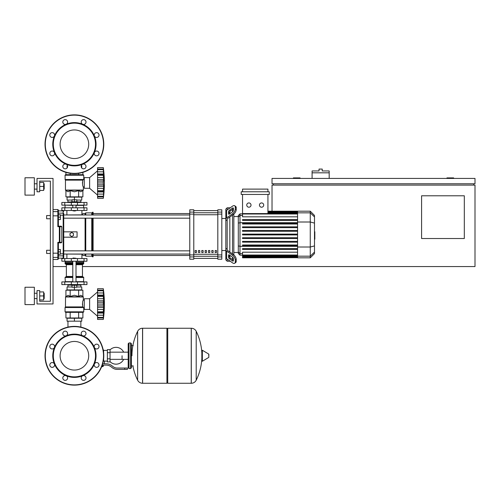 <?xml version="1.0" encoding="UTF-8"?>
<svg xmlns="http://www.w3.org/2000/svg" width="500" height="500" viewBox="0 0 500 500"><rect width="100%" height="100%" fill="white"/><g stroke="black" fill="none" stroke-linecap="round" stroke-linejoin="round"><path stroke-width="0.75" d="M272.031 211.194L272.031 185.106L475 185.106L475 266.556L82.456 266.556M66.356 266.556L53.044 266.556M464.319 238.519L421.587 238.519L421.587 195.787L464.319 195.787L464.319 238.519M473.663 183.769L473.663 185.106M273.369 183.769L273.369 185.106M272.031 242.162L272.031 241.363M272.031 238.538L272.031 237.738M272.031 183.769L475 183.769L475 178.425L272.031 178.425L272.031 183.769M453.638 178.425L453.638 177.894L446.956 177.894L446.956 178.425M300.075 178.425L300.075 177.894L293.4 177.894L293.4 178.425M329.181 172.819L312.094 172.819L312.094 170.95L319.037 170.95L319.037 169.081L322.238 169.081L322.238 170.95L329.181 170.95L329.181 178.425M312.094 178.425L312.094 172.819M50.369 215.55L50.369 181.1L50.369 215.55L50.369 181.1L50.369 215.55L50.369 181.1L39.688 181.1L39.688 191.781L37.019 191.781L37.019 178.425L53.044 178.425L53.044 303.944L37.019 303.944L37.019 290.594L39.688 290.594L39.688 301.275L50.369 301.275L50.369 253.469L46.631 253.469L46.631 250.269L50.369 250.269L50.369 218.756L46.631 218.756L46.631 215.55L50.369 215.55L50.369 181.1L39.688 181.1L50.369 181.1L39.688 181.1L50.369 181.1L39.688 181.1L50.369 181.1L50.369 253.469M67.956 321.175L67.956 327.094M80.856 321.175L80.856 327.094M46.631 250.269L46.631 253.469M60.388 251.869L60.388 249.469L58.381 249.469L58.381 254.275L60.388 254.275L60.388 251.869L58.381 251.869M46.631 215.55L46.631 218.756M60.388 217.15L60.388 214.75L58.381 214.75L58.381 219.556L60.388 219.556L60.388 217.15L58.381 217.15M122.062 355.756L122.062 359.35L122.062 355.756M110.044 361.644A8.413 8.413 0 0 0 123.656 359.35M123.656 352.163A8.413 8.413 0 0 0 110.044 349.869M107.369 361.1L104.431 361.1L104.431 363.769M107.369 352.688L107.369 361.9L110.044 361.9L110.044 349.613L107.369 349.613L107.369 352.688L110.044 352.688M107.369 350.412L103.631 350.412M103.631 360.744L104.431 361.1M102.831 366.306L101.719 366.575M101.613 366.838L102.831 366.575M102.531 365.106L102.531 366.306L103.306 366.306L103.306 365.106M101.825 366.306L102.531 366.306M124.731 369.375L127.4 369.375L127.4 368.044L124.731 368.044L124.731 369.375L117.163 369.375A8.012 8.012 0 0 1 112.156 367.619L111.206 366.863A8.012 8.012 0 0 0 106.2 365.106L102.256 365.106M102.669 363.769L106.2 363.769A9.35 9.35 0 0 1 112.037 365.819L112.994 366.581A6.675 6.675 0 0 0 117.163 368.044L124.731 368.044M98.756 363.875L99.012 365.106M103.3 361.069L103.631 361.175L103.631 358.731M107.369 358.825L110.044 358.825M103.219 350.012L103.631 350.012L103.631 352.781M166.925 329.05L167.725 328.25L167.725 383.263L191.231 383.263L191.231 328.25L191.3 383.263A5.475 5.475 0 0 0 196.206 380.213L196.206 331.3L196.206 380.213A55.281 55.281 0 0 0 201.844 358.475M191.3 383.263L191.3 328.25A5.475 5.475 0 0 1 196.206 331.3A55.281 55.281 0 0 1 201.844 353.038M201.844 355.756L201.844 350.538L202.35 350.25L202.35 361.262L201.844 360.975L201.844 355.756M208.856 355.756L208.856 354.344L208.856 355.756M137.644 331.3A5.475 5.475 0 0 1 142.556 328.25L166.925 328.25L166.925 383.263L142.625 383.263L142.625 328.25L142.556 383.263A5.475 5.475 0 0 1 137.644 380.213L137.644 331.3A55.281 55.281 0 0 0 131.944 355.756M130.606 342.938L129.006 342.938L129.006 368.575L130.606 368.575L130.606 342.938L131.406 343.738L131.406 345.606L133.275 345.606M133.275 365.906L131.406 365.906L131.406 367.775L131.406 343.738M86.956 261.219L61.856 261.219L61.856 258.544L86.956 258.544L86.956 261.219M74.406 341.456A14.3 14.3 0 0 1 88.706 355.756A14.3 14.3 0 0 1 74.406 370.056A14.3 14.3 0 0 1 60.106 355.756A14.3 14.3 0 0 1 74.406 341.456M74.406 385.131A29.375 29.375 0 0 1 45.031 355.756A29.375 29.375 0 0 1 74.406 326.381A29.375 29.375 0 0 1 103.781 355.756A29.375 29.375 0 0 1 74.406 385.131A29.375 29.375 0 0 1 45.031 355.756A29.375 29.375 0 0 1 74.406 326.381M66.131 335.769A21.631 21.631 0 0 1 82.688 335.769A2.406 2.406 0 0 1 81.906 331.85A2.406 2.406 0 0 1 85.306 331.85A2.406 2.406 0 0 1 82.688 335.769A21.631 21.631 0 0 1 94.394 347.481A2.406 2.406 0 0 1 96.613 344.156A2.406 2.406 0 0 1 99.019 346.556A2.406 2.406 0 0 1 94.394 347.481A21.631 21.631 0 0 1 94.394 364.038A2.406 2.406 0 0 1 98.312 363.256A2.406 2.406 0 0 1 98.312 366.656A2.406 2.406 0 0 1 94.394 364.038A21.631 21.631 0 0 1 82.688 375.744A2.406 2.406 0 0 1 86.006 377.962A2.406 2.406 0 0 1 83.606 380.369A2.406 2.406 0 0 1 82.688 375.744A21.631 21.631 0 0 1 54.419 347.481A21.631 21.631 0 0 1 66.131 335.769A2.406 2.406 0 0 1 62.806 333.55A2.406 2.406 0 0 1 65.206 331.15A2.406 2.406 0 0 1 66.131 335.769A2.406 2.406 0 0 0 66.131 335.769M74.406 376.856A21.1 21.1 0 0 1 53.306 355.756A21.1 21.1 0 0 1 74.406 334.656A21.1 21.1 0 0 1 95.506 355.756A21.1 21.1 0 0 1 74.406 376.856M66.906 379.663A2.406 2.406 0 0 1 63.506 379.663A2.406 2.406 0 0 1 66.131 375.744A2.406 2.406 0 0 1 66.906 379.663M52.2 367.356A2.406 2.406 0 0 1 49.8 364.956A2.406 2.406 0 0 1 54.419 364.038A2.406 2.406 0 0 1 52.2 367.356M50.5 348.256A2.406 2.406 0 0 1 50.5 344.856A2.406 2.406 0 0 1 54.419 347.481A2.406 2.406 0 0 1 50.5 348.256M74.406 129.944A14.3 14.3 0 0 0 60.106 144.244A14.3 14.3 0 0 0 74.406 158.544A14.3 14.3 0 0 0 88.706 144.244A14.3 14.3 0 0 0 74.406 129.944M103.781 144.244A29.375 29.375 0 0 0 74.406 114.869A29.375 29.375 0 0 0 45.031 144.244A29.375 29.375 0 0 0 74.406 173.619A29.375 29.375 0 0 0 103.781 144.244M82.681 164.231A21.631 21.631 0 0 0 82.688 164.231A21.631 21.631 0 0 0 74.406 122.613A21.631 21.631 0 0 0 66.131 124.256A2.406 2.406 0 0 0 66.906 120.337A2.406 2.406 0 0 0 63.506 120.337A2.406 2.406 0 0 0 66.131 124.256A2.406 2.406 0 0 1 66.125 124.256A21.631 21.631 0 0 0 54.419 135.963A2.406 2.406 0 0 0 52.2 132.644A2.406 2.406 0 0 0 49.8 135.044A2.406 2.406 0 0 0 54.419 135.963L54.419 135.963A21.631 21.631 0 0 0 54.419 152.519A2.406 2.406 0 0 0 50.5 151.744A2.406 2.406 0 0 0 50.5 155.144A2.406 2.406 0 0 0 54.419 152.519L54.419 152.519A21.631 21.631 0 0 0 66.131 164.231A2.406 2.406 0 0 0 62.806 166.45A2.406 2.406 0 0 0 65.206 168.85A2.406 2.406 0 0 0 66.131 164.231A2.406 2.406 0 0 1 66.131 164.231A21.631 21.631 0 0 0 82.681 164.231A2.406 2.406 0 0 0 81.906 168.15A2.406 2.406 0 0 0 85.306 168.15A2.406 2.406 0 0 0 82.688 164.231A2.406 2.406 0 0 0 82.681 164.231L82.688 164.231M74.406 165.344A21.1 21.1 0 0 0 95.506 144.244A21.1 21.1 0 0 0 74.406 123.144A21.1 21.1 0 0 0 53.306 144.244A21.1 21.1 0 0 0 74.406 165.344M94.394 152.519A2.406 2.406 0 0 0 96.613 155.844A2.406 2.406 0 0 0 99.019 153.444A2.406 2.406 0 0 0 94.394 152.519L94.394 152.519M94.394 135.963A2.406 2.406 0 0 0 98.312 136.744A2.406 2.406 0 0 0 98.312 133.344A2.406 2.406 0 0 0 94.394 135.963L94.394 135.963M82.688 124.256A2.406 2.406 0 0 0 86.006 122.037A2.406 2.406 0 0 0 83.606 119.631A2.406 2.406 0 0 0 82.688 124.256L82.688 124.256M72.806 258.281L76.006 258.281L73.069 258.012L72.806 258.544M71.2 284.587L71.2 285.25L77.613 285.25L77.613 284.587M74.406 285.25L74.406 287.256L72 287.256L72 285.25M72 286.988L67.062 286.988L67.062 289.925L74.406 289.925L74.406 287.256L76.812 287.256L76.812 285.25M89.631 309.419L89.631 298.738L97.575 291.931L89.631 298.738L97.575 291.931L89.631 298.738L84.288 298.738L84.288 309.419L89.631 309.419L97.575 316.231M103.319 304.056L97.575 304.056L97.575 300.8L103.656 300.8L103.319 319.438L103.656 316.331L103.319 319.438L103.656 316.331L103.319 319.438L97.575 319.438L97.575 317.394L103.319 317.394L103.494 317.031M103.319 296.381L97.575 296.381L97.575 295.113L103.656 295.113L103.431 302.438M97.575 300.8L97.575 296.425L103.319 296.425L103.325 296.881M103.637 291.844L103.319 290.769L103.494 295.544L97.575 295.544M97.575 295.113L97.575 288.725L103.319 288.725L103.65 291.863M103.494 291.125L103.319 290.769L97.575 290.794L103.319 290.794M103.637 291.5L103.569 290.819M103.481 290.069L103.425 289.594L103.481 290.069M97.575 292.956L103.494 292.956L103.494 295.544M97.575 298.712L103.494 298.712L103.606 299.669L103.344 297.256M103.606 306.425L103.494 305.912L103.606 306.425M103.606 308.494L103.637 308.05L103.606 308.494M103.606 314.069L103.494 315.206L103.656 313.056L103.494 315.206L103.656 313.056L103.494 315.206L97.575 315.206L97.575 313.05L103.656 313.05L103.637 313.637M103.319 317.369L97.575 317.369L97.575 315.206M97.575 312.613L103.494 312.613L103.656 313.05M97.575 313.05L97.575 311.781L103.319 311.781L103.494 312.613M97.575 288.725L103.319 288.725A110.906 110.906 0 0 1 103.319 319.438L97.575 319.438M97.575 304.056L103.319 304.106L103.325 304.594M103.319 311.737L97.575 311.781M97.575 311.737L97.575 307.362L103.656 307.362M97.575 307.362L97.575 304.106M67.062 321.175L81.75 321.175L81.75 318.238L67.062 318.238L67.062 321.175M74.406 321.175L74.406 318.238M80.856 286.988L80.856 285.119M67.956 286.988L67.956 285.119M77.613 285.119L80.95 285.119L81.081 284.587M71.2 285.119L67.862 285.119L67.731 284.587M81.081 284.988L77.613 284.988M71.2 284.988L67.731 284.988M76.812 286.988L81.75 286.988L81.75 289.925L74.406 289.925M84.05 281.913L61.856 281.913L61.856 284.587L86.956 284.587L86.956 281.913L84.05 281.913L84.05 284.587M83.219 312.356L65.594 312.356L65.056 311.825L83.756 311.825L83.219 312.356L83.756 311.825L83.219 312.356L83.756 311.825L83.219 312.356L83.756 311.825L83.756 308.087L84.288 308.087M84.288 300.075L83.35 300.075C82.5 301.112 82.35 303.387 82.894 306.906L82.406 303.931M83.756 308.087L82.894 306.906L65.462 306.906L65.537 296.794L83.275 296.794L83.35 300.075M83.531 307.531L65.056 307.531L65.056 311.825L65.594 312.356M82.888 296.406L83.35 296.981L65.462 296.981L68.044 295.269L70.169 296.406L74.406 295.269L78.644 296.406L80.769 295.269L82.888 296.406L82.888 290.194L78.644 290.194L78.644 296.406M65.381 307.094L83.381 307.337L65.056 307.531L65.462 306.906M65.925 296.406L65.925 290.194L78.644 290.194M70.169 290.194L70.169 296.406M82.888 312.356L82.888 317.969L65.925 317.969L65.925 312.356M78.644 312.356L78.644 317.969M70.169 312.356L70.169 317.969M83.488 281.913L83.756 277.506L76.006 277.506M65.325 281.913L65.056 277.506L65.594 276.975L72.806 276.975M76.006 276.438L82.456 276.438L82.456 264.688L76.006 264.688M72.806 276.438L66.356 276.438L66.356 264.688L65.819 264.156M72.806 264.156L65.594 264.156L65.056 263.619L65.325 261.219M76.006 263.619L83.756 263.619L83.488 261.219M83.756 261.481L76.006 261.481M72.806 261.481L65.056 261.481M83.756 262.55L76.006 262.55M72.806 262.55L65.056 262.55M83.619 262.688L76.006 262.688M72.806 262.688L65.194 262.688M83.756 262.819L76.006 262.819M72.806 262.819L65.056 262.819M83.219 264.156L83.756 263.619L83.219 264.156L83.756 263.619L83.219 264.156L83.756 263.619L83.219 264.156L76.006 264.156M83.219 276.975L83.756 277.506L83.219 276.975L83.756 277.506L83.219 276.975L83.756 277.506L83.219 276.975L76.006 276.975M83.756 281.65L76.006 281.65M72.806 281.65L65.056 281.65M103.344 303.212L103.325 303.562M103.394 297.969L103.431 298.306M97.575 309.444L103.494 309.444L103.362 310.544M103.344 310.9L103.325 311.275M103.494 292.956L103.656 295.113L103.494 292.956M103.606 291.188L103.494 290.181L97.575 290.181M103.494 298.712L103.362 297.619M97.575 302.25L103.494 302.25L103.656 300.8M103.656 316.331L103.494 317.981L97.575 317.981M74.406 211.006L72.806 210.744L76.006 210.744L74.406 211.006M71.2 202.463L71.2 201.794L77.613 201.794L77.613 202.463M74.406 201.794L74.406 199.794L72 199.794L72 201.794M76.812 200.056L81.75 200.056L81.75 197.119L74.406 197.119L74.406 199.794L76.812 199.794L76.812 201.794M97.575 195.119L89.631 188.306L84.288 188.306L84.288 177.625L89.631 177.625L89.631 188.306M97.575 170.819L89.631 177.625M103.606 187.381L103.637 186.938L103.606 187.381M103.606 192.956L103.319 198.325L103.656 195.225L103.319 198.325L103.656 195.225L103.319 198.325L97.575 198.325L97.575 196.281L103.319 196.281L103.494 195.919M103.319 196.256L97.575 196.256L97.575 191.938L103.656 191.938L103.637 192.525M103.319 190.669L103.656 191.938L103.494 191.5L97.575 191.588L97.575 190.669L103.319 190.669L97.575 190.625L97.575 186.25L103.656 186.25L103.319 190.625M97.575 191.5L97.575 191.938M103.319 182.944L97.575 182.944L97.575 179.681L103.656 179.681L103.319 182.944L103.656 186.25M97.575 186.25L97.575 182.994L103.319 182.994L103.325 183.481M103.319 175.269L97.575 175.269L97.575 174L103.656 174L103.431 181.325M97.575 179.681L97.575 175.312L103.319 175.312L103.325 175.769M103.631 170.712L103.319 169.656L103.494 174.431L97.575 174.431M97.575 174L97.575 169.681L103.319 169.681M103.325 167.688L103.65 170.75M103.494 170.012L103.319 169.656L97.575 169.656L97.575 167.613L103.319 167.613A110.906 110.906 0 0 1 103.319 198.325L97.575 198.325M97.575 169.069L103.494 169.069L103.656 170.712L103.569 169.706M103.481 168.956L103.425 168.481L103.481 168.956M103.637 173.412L103.569 172.525M103.494 174.431L103.656 174M97.575 177.6L103.494 177.6L103.606 178.556L103.344 176.144M81.75 167.981L81.75 165.875L81.269 165.875M67.544 165.875L67.062 165.875L67.062 167.981M80.856 200.056L80.856 201.931M67.956 200.056L67.956 201.931M77.613 201.931L80.95 201.931L81.081 202.463M71.2 202.062L67.731 202.062L71.2 201.931M77.613 202.062L81.081 202.062M67.731 202.062L67.731 202.463M72 200.056L67.062 200.056L67.062 197.119L74.406 197.119M84.05 205.131L86.956 205.131L86.956 202.463L61.856 202.463L61.856 205.131L84.05 205.131L84.05 202.463M74.406 174.688L83.219 174.688L83.756 175.225L65.056 175.225L65.594 174.688L74.406 174.688M84.288 186.975L83.35 186.975C82.5 185.938 82.35 183.656 82.894 180.138L83.756 178.962L83.756 175.225L83.219 174.688M84.288 178.962L83.756 178.962M83.381 179.706L65.138 179.706L65.056 175.225L65.594 174.688M82.888 190.644L83.275 190.256L65.537 190.256L68.044 191.781L70.169 190.644L74.406 191.781L78.644 190.644L80.769 191.781L82.888 190.644L82.888 196.856L78.644 196.856L78.644 190.644M82.406 183.113L82.894 180.138L65.462 180.138L65.462 190.069L83.35 190.069L83.35 186.975M78.644 196.856L65.925 196.856L65.925 190.644M70.169 196.856L70.169 190.644M78.644 174.688L78.644 173.312M82.888 174.688L82.888 172.369M65.925 174.688L65.925 172.369M70.169 174.688L70.169 173.312M83.488 205.131L83.756 207.806M65.325 205.131L72.806 205.4M76.006 205.4L83.756 205.4M65.056 205.4L65.056 207.806M97.575 194.094L103.494 194.094L103.656 191.938M97.575 188.331L103.494 188.331L103.362 189.431M103.344 189.788L103.325 190.162M103.344 182.1L103.325 182.45M103.394 176.856L103.431 177.194M103.606 170.075L103.637 170.387M103.656 195.225L103.637 195.55M103.606 195.856L103.494 196.869L97.575 196.869M103.606 172.975L103.494 171.844L97.575 171.844M103.494 181.137L97.575 181.137L103.494 181.137L103.656 179.681M103.494 177.6L103.362 176.506M84.05 207.806L61.856 207.806L61.856 210.475L86.956 210.475L86.956 207.806L84.05 207.806L84.05 210.475M314.494 231.744L314.819 231.744L314.819 237.275L314.494 237.275M314.819 236.612L314.494 236.612M314.819 237.275L314.819 239.2L314.494 239.2M314.819 239.2L314.494 239.312M227.169 209.963L227.169 207.806L230.219 207.806M227.169 249.237L227.169 249.781A1.338 0.944 0 0 0 227.556 250.45L233.388 254.569L232.438 255.238L226.612 251.112A2.669 1.887 180 0 1 225.831 249.781L225.831 248.269L227.169 249.237L227.169 219.788L225.831 220.75L225.831 219.244A2.669 1.887 0 0 1 226.612 217.906L232.438 213.787L233.388 214.45L227.556 218.575A1.338 0.944 180 0 0 227.169 219.244L227.169 219.788M221.825 250.531L225.831 250.531L225.831 259.881L227.169 261.219L227.169 259.062M227.169 261.219L230.219 261.219M229.838 257.544L229.838 255.281L229.838 257.544M229.838 252.056L229.838 216.962L229.838 252.056M229.838 213.738L229.838 211.475L229.838 213.738M228.5 213.738L228.5 211.85A1.338 0.669 125.3 0 1 229.444 210.238L232.438 208.119A1.338 0.669 125.3 0 1 233.212 207.975A1.338 0.669 125.3 0 1 233.388 208.394L233.388 210.287A1.338 0.669 125.3 0 1 232.438 211.894L229.444 214.013A1.338 0.669 125.3 0 1 228.675 214.163A1.338 0.669 125.3 0 1 228.5 213.738L229.131 214.181M232.438 208.119L233.388 208.787L230.387 210.906A1.338 0.669 -54.7 0 0 229.444 212.519L229.444 214.013M228.5 257.169L228.5 255.281A1.338 0.669 54.7 0 1 228.675 254.862A1.338 0.669 54.7 0 1 229.444 255.006L229.444 256.506A1.338 0.669 -125.3 0 0 230.387 258.113L233.388 260.231L232.438 260.9L229.444 258.781A1.338 0.669 54.7 0 1 228.5 257.169L229.444 256.506M229.444 255.006L232.438 257.125A1.338 0.669 54.7 0 1 233.388 258.738L233.388 260.625A1.338 0.669 54.7 0 1 233.212 261.044A1.338 0.669 54.7 0 1 232.438 260.9M233.388 214.45A4.006 2 -54.7 0 0 236.219 209.619L236.219 207.731A4.006 2 -54.7 0 0 235.7 206.462L234.756 205.794A4.006 2 125.3 0 0 232.438 206.231L226.612 210.35A2.669 1.887 180 0 0 225.831 211.688L225.831 219.244M236.219 209.619L235.275 208.95A4.006 2 125.3 0 1 232.438 213.787M235.275 208.95L235.275 207.062L236.219 207.731M234.756 205.794A4.006 2 125.3 0 1 235.275 207.062M225.831 249.781L225.831 257.331A2.669 1.887 0 0 0 226.612 258.669L232.438 262.787A4.006 2 54.7 0 0 234.756 263.225L235.7 262.562A4.006 2 -125.3 0 0 236.219 261.294L236.219 259.406A4.006 2 -125.3 0 0 233.388 254.569M236.219 261.294L235.275 261.962A4.006 2 54.7 0 1 234.756 263.225M235.275 261.962L235.275 260.069L236.219 259.406M232.438 255.238A4.006 2 54.7 0 1 235.275 260.069M227.169 207.806L225.831 209.137L225.831 218.487L225.831 213.194M221.825 218.487L225.831 218.487L225.831 250.531M238.3 252.481L233.844 252.481M238.3 216.537L233.844 216.537M232.506 209.406L232.506 211.85M232.506 215.075L232.506 253.95M232.506 257.175L232.506 259.613M261.581 202.938A2.138 2.138 0 0 1 263.719 205.075A2.138 2.138 0 0 1 261.581 207.213A2.138 2.138 0 0 1 259.45 205.075A2.138 2.138 0 0 1 261.581 202.938M248.888 202.938A2.138 2.138 0 0 1 251.019 205.075A2.138 2.138 0 0 1 248.888 207.213A2.138 2.138 0 0 1 246.75 205.075A2.138 2.138 0 0 1 248.888 202.938M241.2 191.781L241.2 194.45L269.269 194.45L269.269 191.781L241.2 191.781M297.562 216.825L242.537 216.825L242.537 194.45M267.931 194.45L267.931 213.594M242.537 191.781L242.537 189.112L267.931 189.112L267.931 191.781M239.994 213.869L238.3 215.562L238.3 253.463L239.994 255.156L239.994 213.869L242.537 213.869M233.844 254.931L233.844 214.094M242.537 257.688L242.537 256.875L242.537 257.688L297.562 257.688L242.537 257.825M297.562 234.913L242.537 234.913L297.562 234.913L242.537 234.913L297.562 234.913L242.537 234.913L297.562 234.913L242.537 234.913L242.537 234.112L297.562 234.112M297.562 213.594L242.537 213.594L242.537 213.994L297.562 213.994M310.262 211.194L310.262 257.825L314.494 253.594L314.494 215.431L310.262 211.194L297.562 211.194L297.562 257.688M242.537 242.162L297.562 242.162L242.537 242.162L242.537 241.363L297.562 241.363L242.537 241.363M242.537 238.538L297.562 238.538L242.537 238.538L242.537 237.738L297.562 237.738L242.537 237.738M242.537 249.419L297.562 249.419L242.537 249.419L242.537 248.619L297.562 248.619L242.537 248.619M242.537 245.794L297.562 245.794L242.537 245.794L242.537 244.988L297.562 244.988L242.537 244.988M297.562 256.575L242.537 256.575L242.537 256.175L242.537 256.875L297.562 256.875M242.537 257.275L297.562 257.288L242.537 257.275M297.562 255.025L242.537 255.025L242.537 252.194L297.562 252.194M297.562 255.425L242.537 255.425L242.537 256.175L310.262 256.181L314.494 252.094M297.562 226.856L242.537 226.856L242.537 227.656L297.562 227.656M297.562 230.481L242.537 230.481L242.537 231.281L297.562 231.281M297.562 219.6L242.537 219.6L242.537 220.406L297.562 220.406M297.562 223.231L242.537 223.231L242.537 224.031L297.562 224.031M215.15 250.531L216.481 250.531L216.481 252.537L215.15 252.537L215.15 250.531M211.812 250.531L213.144 250.531L213.144 252.537L211.812 252.537L211.812 250.531M208.469 250.531L209.806 250.531L209.806 252.537L208.469 252.537L208.469 250.531M205.131 250.531L206.469 250.531L206.469 252.537L205.131 252.537L205.131 250.531M201.794 250.531L203.131 250.531L203.131 252.537L201.794 252.537L201.794 250.531M198.456 250.531L199.794 250.531L199.794 252.537L198.456 252.537L198.456 250.531M195.119 250.531L196.456 250.531L196.456 252.537L195.119 252.537L195.119 250.531M217.819 210.637L193.781 210.637L217.819 210.631M193.781 258.381L217.819 258.381L193.781 258.387M193.781 214.106L193.781 209.806L189.775 209.806L189.775 259.212L193.781 259.212L193.781 214.106L189.775 214.106M217.819 214.106L221.825 214.106L221.825 209.806L217.819 209.806L217.819 259.212L221.825 259.212L221.825 254.913L217.819 254.913M221.825 214.106L221.825 254.913M63.725 231.838L77.075 231.838L77.075 237.181L63.725 237.181L63.725 218.175L189.775 218.175M85.087 214.969L85.087 213.544L83.088 213.544L81.75 214.881L63.725 214.969L189.775 214.969M196.456 252.537L196.456 250.531M195.119 252.45L196.456 252.45M189.775 254.05L63.725 254.05L81.75 254.137L83.088 255.475L85.087 255.475L85.756 256.144L91.762 256.144L92.431 256.812L93.1 256.812L93.1 254.05M85.087 213.544L85.756 212.881L91.762 212.881L93.1 212.213L93.1 214.969M85.087 255.475L85.087 254.05M85.087 250.85L85.087 218.175M71.737 236.513L70 235.512L70 233.506L71.737 232.506L73.469 233.506L73.469 235.512L71.737 236.513M93.1 250.85L93.1 218.175M92.431 256.812L92.431 254.05M92.431 250.85L92.431 218.175M92.431 214.969L92.431 212.213M91.762 256.144L91.762 254.05M91.762 250.85L91.762 218.175M91.762 214.969L91.762 212.881M85.756 256.144L85.756 254.05M85.756 250.85L85.756 218.175M85.756 214.969L85.756 212.881M58.381 215.95L57.85 215.844L57.85 226.675L58.381 226.188L58.381 210.075L58.381 210.875L58.381 210.075L58.381 210.875L58.381 210.075L58.381 210.875L63.188 210.875L63.188 213.15L58.381 213.15L58.381 210.875M58.381 249.469L58.381 242.831L57.85 242.344L58.381 242.831L61.262 242.831L61.794 242.3L57.85 242.344L58.381 242.831L58.381 253.069L57.85 253.175L57.85 259.481L58.381 258.944L58.381 253.069M58.381 226.188L57.85 226.675L58.381 226.188L57.85 226.675L58.381 226.188L57.85 226.675L58.381 226.188L57.85 226.675L58.381 226.188L57.85 226.675L61.794 226.719L61.262 226.188L58.381 226.188L57.85 226.675L58.381 226.188L58.381 219.556M58.381 214.75L58.381 213.15M59.344 226.675L59.344 242.831A0.531 0.525 -90 0 0 59.869 242.3L59.869 226.719A0.531 0.525 -90 0 0 59.344 226.188L59.344 226.675M61.794 226.719L61.794 242.3M53.044 259.481L57.85 259.481L58.381 258.144L63.188 258.144L63.725 257.613L63.725 213.669A0.531 0.519 180 0 0 63.188 213.15L63.188 258.144L63.725 257.613L63.725 255.35A0.531 0.519 180 0 1 63.188 255.869L58.381 255.869M63.725 254.137L63.725 257.613L63.725 254.137M53.044 253.175L57.85 253.175L57.85 242.344L58.381 242.831M63.725 214.881L63.725 213.669M58.381 258.944L58.381 258.144L57.85 259.481L58.381 258.944M44.2 189.112L44.2 183.769L44.2 189.112L43.669 189.112M34.35 186.438L34.35 195.119L25 195.119L25 177.763L34.35 177.763L34.35 186.438M44.2 298.606L44.2 293.263L44.2 298.606L43.669 298.606M34.35 295.938L34.35 304.613L25 304.613L25 287.256L34.35 287.256L34.35 295.938M39.688 299.944L43.669 299.944L43.669 291.931L39.688 291.931M39.688 295.938L43.669 295.938M39.688 190.444L43.669 190.444L43.669 182.431L39.688 182.431M39.688 186.438L43.669 186.438M39.688 301.275L50.369 301.275L39.688 301.275M50.369 250.269L50.369 218.756M208.856 357.169L208.694 354.056L202.35 350.25M142.556 328.25L142.556 383.263M84.05 261.219L84.05 258.544M64.763 261.219L64.763 258.544M71.331 261.219L71.331 258.544M77.487 261.219L77.487 258.544M103.519 355.756A29.112 29.112 0 0 1 74.406 384.869A29.112 29.112 0 0 1 45.294 355.756A29.112 29.112 0 0 1 74.406 326.65A29.112 29.112 0 0 1 103.519 355.756M74.406 173.35A29.112 29.112 0 0 0 103.519 144.244A29.112 29.112 0 0 0 74.406 115.131A29.112 29.112 0 0 0 45.294 144.244A29.112 29.112 0 0 0 74.406 173.35M97.575 305.912L103.494 305.912M64.763 281.913L64.763 284.587M71.331 281.913L71.331 284.587M77.487 281.913L77.487 284.587M72.806 277.506L65.056 277.506L65.594 276.975M72.806 263.619L65.056 263.619L65.594 264.156M72.806 264.688L66.356 264.688M97.575 184.8L103.494 184.8M77.487 205.131L77.487 202.463M71.331 205.131L71.331 202.463M64.763 205.131L64.763 202.463M83.038 179.95L65.381 179.95L65.056 179.519L83.531 179.519M64.763 207.806L64.763 210.475M71.331 207.806L71.331 210.475M77.487 207.806L77.487 210.475M314.819 234.513L314.494 234.513M314.819 232.406L314.494 232.406M229.444 212.519L228.5 211.85M230.387 210.906L229.444 210.238M229.131 254.838L228.5 255.281M230.387 258.113L229.444 258.781M226.612 217.906L226.612 210.35M226.612 258.669L226.612 251.112M297.562 211.731L267.931 211.731M297.562 212.15L267.931 212.15M314.494 216.925L310.262 212.838L267.931 212.844M242.537 215.419L239.994 215.419L238.3 217.056M297.562 222.694L239.994 222.694L238.3 223.131M242.537 253.6L239.994 253.6L238.3 251.969M238.3 245.888L239.994 246.325L297.562 246.325M297.562 222.006L310.262 222.006L314.494 223.1M297.562 247.013L310.262 247.013L314.494 245.919M217.819 212.756L193.781 212.756M217.819 254.275L193.781 254.275M193.781 256.269L217.819 256.269M193.781 214.75L217.819 214.75M193.781 212.094L189.775 212.094M221.825 212.094L217.819 212.094M193.781 254.913L189.775 254.913M189.775 256.925L193.781 256.925M217.819 256.925L221.825 256.925M58.381 256.875A0.531 0.525 180 0 1 57.85 257.4L53.044 257.4M58.381 212.15A0.531 0.525 180 0 0 57.85 211.619L57.85 215.844L53.044 215.844M53.044 209.537L57.85 209.537L57.85 211.619L53.044 211.619M63.725 253.769L60.388 253.888M60.388 215.131L63.725 215.256M128.2 359.35L110.044 359.35M128.2 352.163L110.044 352.163M191.3 328.25L167.725 328.25M208.694 357.456L202.35 361.262M166.925 382.463L167.725 383.263M132.881 365.906A55.281 55.281 0 0 0 137.644 380.213M129.006 344.538L128.2 343.738L128.2 367.775L129.006 368.575M129.006 342.938L128.2 343.738M130.606 368.575L131.406 367.775M129.006 366.975L128.2 367.775M66.888 254.137L66.888 258.544M81.925 258.544L81.925 254.312M72.806 261.219L72.806 281.913M76.006 281.913L76.006 261.219M97.575 290.525L103.344 290.525M97.575 317.631L103.344 317.631M82.456 276.438L82.994 276.975M82.456 264.688L82.994 264.156M66.356 276.438L65.819 276.975M76.006 205.131L76.006 207.806M72.806 205.131L72.806 207.806M97.575 196.519L103.344 196.519M97.575 169.412L103.344 169.412M81.925 210.475L81.925 214.706M66.888 210.475L66.888 214.881M297.562 211.194L267.931 211.194M267.931 211.331L297.562 211.331M267.931 211.75L297.562 211.75M267.931 212.444L297.562 212.444M242.537 255.156L239.994 255.156M310.262 257.825L297.562 257.825M93.1 255.475L189.775 255.475M93.1 213.544L189.775 213.544M189.775 250.85L63.725 250.85M57.85 209.537L58.381 210.075L57.85 209.537M63.188 210.875L63.725 211.412L63.188 210.875M63.188 258.144L63.725 257.613L63.188 258.144M34.35 189.112L37.019 189.112M34.35 298.606L37.019 298.606M34.35 293.263L37.019 293.263M43.669 293.263L44.2 293.263M34.35 183.769L37.019 183.769M43.669 183.769L44.2 183.769"/></g></svg>
